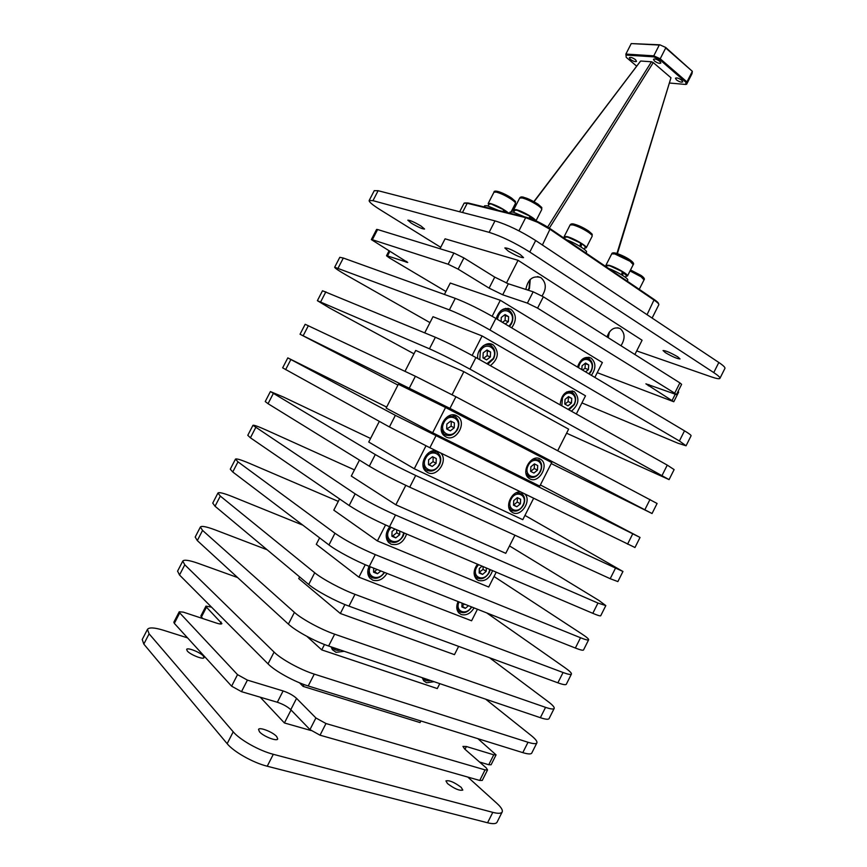 <?xml version="1.0" encoding="UTF-8"?>
<svg xmlns="http://www.w3.org/2000/svg" width="867" height="867" viewBox="0 0 867 867"><rect width="100%" height="100%" fill="white"/><g stroke="black" fill="none" stroke-linecap="round" stroke-linejoin="round"><path stroke-width="1.3" d="M187.315 651.03C190.35 654.737 203.452 659.917 204.005 657.641L203.301 655.972C200.201 652.277 187.272 647.161 186.654 649.416L187.315 651.03M259.493 731.802C263.232 736.321 276.974 741.708 277.722 738.966L276.703 736.549C272.888 732.051 259.352 726.741 258.539 729.45L259.493 731.802M447.502 783.584C454.384 788.764 459.488 790.932 462.815 790.075L461.179 787.355C454.319 782.207 449.236 780.062 445.931 780.918L447.502 783.584M520.2 254.53L523.56 257.629C521.045 257.813 515.952 255.646 508.279 251.105L504.843 247.951C507.358 247.756 512.473 249.945 520.2 254.53M420.972 225.994L424.559 229.029C422.587 229.126 418.219 227.208 411.467 223.263L407.815 220.185C409.788 220.088 414.177 222.017 420.972 225.994M677.799 356.868L680.031 358.916C677.365 358.862 672.467 356.76 665.336 352.62L663.06 350.539C665.715 350.593 670.635 352.696 677.799 356.868M617.402 253.608L670.971 77.77L616.957 253.467M549.342 228.129L653.263 62.587L651.485 61.774L547.662 227.056M459.662 211.765L464.127 203.149L467.215 203.268L525.673 217.66L537.583 222.288L550.317 229.506L654.347 300.275C657.381 302.366 658.887 303.818 658.855 304.653L652.114 318.059M560.158 404.9C561.285 394.344 565.945 389.922 574.138 391.624L574.496 391.851C579.871 398.289 578.853 404.748 571.407 411.229M620.978 345.738C625.28 338.834 625.085 333.166 620.382 328.745L620.078 328.56C614.335 326.566 609.967 329.341 606.965 336.905M434.031 681.69L426.597 682.773L423.703 680.79L422.229 677.691M492.554 570.616C489.649 578.495 484.935 581.779 478.432 580.478L476.341 579.08C473.046 574.821 473.425 569.857 477.479 564.189M529.921 478.877L528.729 478.118C520.438 472.168 531.341 453.701 540.054 458.892L541.051 459.532C549.461 465.33 538.786 483.927 529.921 478.877M542.027 295.994C546.654 288.733 546.329 282.653 541.03 277.754L540.629 277.505C532.75 275.359 527.819 279.337 525.857 289.448M477.771 358.58C476.265 349.585 486.376 340.449 492.955 344.773L493.41 345.055C499.435 352.11 498.417 358.981 490.354 365.657M386.985 573.39C383.149 579.373 378.435 581.627 372.832 580.175L369.841 578.061C367.348 574.832 367.099 570.919 369.093 566.303M440.696 453.007C448.553 460.258 437.076 477.641 427.724 472.591L425.805 471.301C418.414 465.33 426.423 449.041 435.928 450.688M524.882 494.071C531.839 500.692 521.143 517.22 512.798 512.668L511.292 511.693C504.421 506.469 511.92 490.624 520.612 491.99M474.086 607.908C470.51 613.576 466.208 615.776 461.19 614.508L458.816 612.904C456.367 609.934 456.129 606.152 458.09 601.568M577.509 367.077C580.413 358.916 584.943 355.925 591.131 358.104L591.153 358.125C596.052 362.688 596.128 368.432 591.381 375.335M535.817 220.771C535.492 218.571 521.934 210.887 516.201 209.662L513.708 209.706L514.337 211.06M513.741 212.231L514.749 210.258L517.003 210.215L529.77 216.089L529.369 218.181M529.694 216.533L534.787 220.316M530.918 216.826L530.528 218.592M524.578 216.858L512.939 212.025L510.045 212.057L509.482 213.141M584.824 248.07L586.255 247.81C587.707 246.391 573.477 238.089 566.985 236.593L564.189 236.572L564.818 237.905M564.536 238.458L565.23 237.103L567.766 237.125L580.608 243.042L579.936 246.336M580.522 243.454L581.714 243.757C584.271 245.502 585.442 246.672 585.214 247.29L584.217 249.252M581.714 243.757L580.966 246.976M508.42 212.881C503.012 208.709 497.008 205.577 490.44 203.474L488.175 203.517L488.793 204.807M488.175 206.021L489.183 204.048L491.242 204.016L503.586 209.716L503.218 211.602M503.499 210.139L507.715 212.718M504.713 210.432L504.388 211.895M498.438 210.432L487.243 205.761L484.599 205.793L484.035 206.899M626.104 276.183L627.491 275.955C628.835 274.644 615.44 266.906 608.981 265.28L605.979 265.172L606.618 266.429M606.358 266.938L606.998 265.681L609.707 265.779L622.268 271.599L621.606 274.796M622.192 271.967L626.483 275.446L625.486 277.397M623.319 272.281L622.582 275.392M496.152 318.59C499.175 309.942 504.139 306.875 511.01 309.389L511.042 309.4C516.548 314.439 516.743 320.573 511.66 327.824M445.941 436.903L444.403 435.895C435.397 429.111 447.079 410.08 456.714 415.792L458.004 416.637C467.172 423.237 455.76 442.463 445.941 436.903M406.601 533.996C403.567 542.341 398.419 545.755 391.169 544.227L388.514 542.384C385.078 537.724 385.49 532.544 389.738 526.811M344.253 651.29L336.017 652.32L332.397 649.708L331.042 646.815M635.522 59.693L636.519 61.384C635.251 62.023 633.181 61.34 630.331 59.335L629.323 57.645C630.591 56.994 632.661 57.688 635.522 59.693M681.82 80.284L682.73 81.888C681.386 82.538 679.262 81.856 676.358 79.818L675.436 78.203C676.78 77.553 678.915 78.236 681.82 80.284M659.885 61.362L660.86 63.063C659.516 63.746 657.381 63.053 654.455 60.993L653.469 59.281C654.823 58.588 656.958 59.281 659.885 61.362M436.253 451.87L434.909 450.634M452.628 414.925L454.471 416.171M444.944 434.855L443.47 433.933M331.14 647.183L331.963 647.291M387.105 540.282L388.123 540.304M442.809 434.085L443.405 434.042M506.122 309.205L505.504 308.403M486.571 359.892L482.973 357.854L483.19 352.891L487.005 349.975L490.581 352.024L490.364 356.966L486.571 359.892M483.645 358.234L487.135 355.643L487.341 350.712L490.581 352.024M487.135 355.643L490.364 356.966M487.341 350.712L486.582 350.301M488.457 344.557L487.915 343.809M432.21 466.435L428.471 464.647L428.623 459.781L432.525 456.714L436.242 458.513L436.09 463.357L432.21 466.435L429.165 464.701L433.034 461.645L433.153 457.017M433.034 461.645L436.09 463.357M428.482 464.354L429.165 464.701M424.277 469.405L425.133 469.372M380.862 570.963L377.459 573.737L373.579 572.209L373.655 568.113M373.59 571.158L374.609 571.602L376.961 569.424M374.609 571.602L377.459 573.737M368.475 575.829L369.44 575.894M468.494 605.686L465.362 608.341L461.894 606.976L462.057 603.139M461.938 606.011L464.506 604.115M462.371 606.206L465.362 608.341M486.333 567.972L486.181 571.364L482.561 574.409L479.137 572.968L479.332 568.459L482.085 566.162M479.169 572.231L483.114 569.359L483.038 566.563M483.114 569.359L486.181 571.364M479.516 572.393L482.561 574.409M516.84 506.762L513.502 505.168L513.741 500.606L517.317 497.647L520.644 499.262L520.406 503.803L516.84 506.762L513.687 504.984L517.231 502.036L517.426 497.701M517.231 502.036L520.406 503.803M533.931 473.046L530.626 471.377L530.875 466.793L534.43 463.888L537.713 465.568L537.464 470.142L533.931 473.046L530.712 471.388L534.235 468.494L534.484 463.932L537.713 465.568M534.235 468.494L537.464 470.142M567.983 405.854L564.764 404.044L565.046 399.394L568.546 396.577L571.754 398.408L571.461 403.036L567.983 405.854M564.916 404.12L568.123 401.616L568.416 396.999L571.754 398.408M568.123 401.616L571.461 403.036M581.833 369.645L582.071 365.809L585.55 363.035L588.715 364.942L588.411 369.602L585.561 371.878M582.516 370.057L585.019 368.302L585.323 363.652L588.715 364.942M585.019 368.302L588.411 369.602M627.242 281.157L627.741 280.16C629.03 278.838 617.055 271.501 608.688 268.521M586.027 253.088L586.504 252.156C587.902 250.726 575.114 242.803 566.552 239.834M374.241 190.675L378.12 190.707L494.992 220.89C507.401 224.661 520.959 231.207 535.676 240.527L718.83 362.482C723.284 365.484 725.311 367.445 724.931 368.377L719.924 378.348C719.328 379.139 716.424 378.63 711.2 376.831L636.703 350.918M678.059 391.418L678.655 392.079L673.789 401.746L597.233 372.669M537.583 308.132L674.699 393.174L679.88 382.878L543.36 296.796L537.583 308.132L527.385 303.136L502.697 294.802L489.107 288.126L458.144 269.138L448.141 264.229L453.885 253.023L377.611 229.527L372.344 239.725L448.141 264.229M440.707 247.312L380.515 209.955C372.669 205.024 368.887 201.881 369.169 200.505L372.973 200.656L489.129 232.345C501.473 236.247 515.031 242.814 529.791 252.037L713.758 372.593C718.223 375.552 720.282 377.47 719.924 378.348M372.344 239.725L371.347 239.595L376.592 229.419L377.611 229.527M453.885 253.023L463.899 257.922L458.144 269.138M527.385 303.136L533.162 291.811L508.333 283.78L494.732 277.126L463.899 257.922M533.162 291.811L543.36 296.796M679.88 382.878L681.614 384.352L676.444 394.615L674.699 393.174M634.882 354.505L642.089 340.243L518.054 260.306L445.074 238.815L439.981 248.742M518.054 260.306L506.426 283.086M237.525 674.645L179.729 612.915L174.332 623.373L231.608 686.176L237.525 674.645L247.42 680.118L241.503 691.66L277.332 702.248C282.913 704.112 287.4 706.594 290.77 709.694L309.963 729.602L315.902 717.952L296.557 698.368C293.165 695.301 288.678 692.831 283.108 690.945L247.42 680.118M320.031 735.194L479.744 780.452L485.054 769.885L325.97 723.533L320.031 735.194L309.963 729.602M477.923 738.695L496.065 754.875L493.746 754.81L466.392 746.509L462.945 746.422L464.658 749.001L486.203 767.848L487.557 769.896L485.054 769.885M686.057 445.79L691.086 435.776C691.27 435.223 689.081 433.576 684.496 430.834L495.891 318.427C480.817 309.725 467.291 303.027 455.294 298.367L343.321 258.03L339.799 257.315L334.673 267.22L449.399 309.887C461.331 314.678 474.856 321.386 489.974 330.013L679.392 440.978L686.057 445.79L677.853 443.189L581.93 402.906M371.347 239.595L407.728 262.484L387.495 255.917L386.509 255.765L389.272 257.835L445.931 291.496M673.789 401.746L645.882 383.821L676.444 394.615M594.838 377.405L602.37 362.525L500.324 300.285L450.266 283.043L444.413 294.455M500.324 300.285L492.163 316.26M177.583 571.125L179.512 575.005L268.033 663.873C274.958 671.069 294.509 681.83 308.208 685.97L522.801 752.632C528.036 754.214 531.027 754.355 531.764 753.055L536.901 742.846C536.185 744.081 533.227 743.897 528.014 742.271L314.266 674.114C300.621 669.877 281.071 659.148 274.08 652.082L184.79 564.807L182.774 561.079C184.064 559.443 189.158 560.18 198.055 563.301L237.601 577.541M195.194 537.052L197.308 540.585L288.397 624.121C295.539 630.873 315.111 641.526 328.615 646.002L540.369 717.692C545.527 719.404 548.421 719.708 549.071 718.602L554.186 708.415C553.569 709.455 550.697 709.098 545.56 707.353L334.662 634.178C321.202 629.605 301.629 618.984 294.422 612.373L202.564 530.409L200.375 527.028C201.523 525.673 206.487 526.637 215.287 529.943L267.155 549.776M217.942 493.041L212.74 503.098L215.049 506.252L308.706 584.488C316.065 590.785 335.659 601.33 348.978 606.131L557.882 682.817C562.976 684.659 565.783 685.136 566.324 684.236L571.429 674.06C570.919 674.905 568.134 674.385 563.062 672.51L354.993 594.339C341.728 589.441 322.134 578.928 314.721 572.762L220.305 496.087L217.942 493.041C218.939 491.979 223.784 493.182 232.475 496.65L302.876 525.164M235.466 459.142L230.275 469.177L232.757 471.984L328.961 544.953C336.537 550.805 356.142 561.242 369.277 566.379L575.363 648.039C580.381 650.001 583.112 650.629 583.545 649.936L588.639 639.792C588.238 640.431 585.528 639.748 580.532 637.744L375.281 554.62C359.122 547.749 345.673 540.629 334.955 533.248L237.992 461.851L235.466 459.142C236.312 458.361 241.037 459.792 249.631 463.422L338.303 501.397M247.789 435.31L250.422 437.802L349.173 505.515C360.043 512.56 373.493 519.636 389.521 526.724L592.8 613.327C597.753 615.418 600.398 616.22 600.733 615.722L605.816 605.599L597.959 603.064L395.515 514.998C379.54 507.813 366.08 500.768 355.145 493.854L252.958 425.318C253.652 424.819 258.247 426.466 266.743 430.281L354.451 469.892M270.396 391.559L265.237 401.551L268.044 403.697L369.32 466.186C380.407 472.775 393.878 479.776 409.723 487.178L610.195 578.701L617.878 581.584L622.95 571.483L415.694 475.474C399.904 467.985 386.433 461.006 375.281 454.546L270.396 391.559L283.823 397.205L370.567 438.464M282.653 367.846L389.424 426.954L429.869 447.73L634.98 547.51L640.041 537.442L395.363 415.347L287.811 357.887L386.649 407.1M397.953 385.067L300.036 334.239L449.951 408.39L652.049 513.524L551.217 463.552M652.049 513.524L657.088 503.478L455.901 396.75L415.391 376.256L305.173 324.291L300.036 334.239M413.982 353.812L329.807 308.153L317.376 300.686L429.458 348.805C441.184 354.05 454.687 360.824 469.99 369.147L669.075 479.614L566.584 433.197M669.075 479.614L674.114 469.589L667.265 465.113L475.918 357.54C460.67 349.13 447.155 342.367 435.375 337.263L322.502 290.759L317.376 300.686M467.801 777.06L496.889 803.351C501.148 807.242 502.914 810.103 502.199 811.935C501.289 813.582 498.146 813.723 492.792 812.357L273.311 754.301C259.276 750.746 239.78 739.789 233.223 731.824L149.113 633.831L147.444 629.42C149.037 627.199 154.38 627.48 163.484 630.266L187.575 637.884M142.231 639.499L143.814 644.083L227.154 743.68C233.646 751.776 253.142 762.765 267.231 766.222L487.568 822.772C492.944 824.094 496.097 823.91 497.051 822.198L502.199 811.935M485.618 699.149L531.038 735.4C535.448 738.955 537.399 741.437 536.901 742.846M489.487 657.717L548.042 701.544C552.539 704.925 554.577 707.223 554.186 708.415M486.734 612.915L565.024 667.753C569.586 670.971 571.721 673.074 571.429 674.06M494.027 576.512L581.963 634.037C586.601 637.093 588.834 639.012 588.639 639.792M509.503 545.928L598.859 600.408L605.816 605.599M524.958 515.41L622.95 571.483M540.379 484.946L640.041 537.442M429.967 322.622L346.746 275.348C338.715 270.753 334.684 268.044 334.673 267.22M576.317 413.982L585.518 395.807L482.106 335.941L433.001 316.704L424.732 332.841M482.106 335.941L472.147 355.448M557.741 450.656L568.633 429.154L463.856 371.683L415.705 350.441L404.987 371.336M463.856 371.683L452.075 394.734M386.14 408.097L432.655 432.763L539.783 486.138L551.715 462.577L445.551 407.512L398.365 384.254L386.14 408.097M445.551 407.512L432.655 432.763M379.323 421.384L368.735 442.04L414.274 468.744L522.79 519.691L533.606 498.33M425.99 445.822L414.274 468.744M359.469 460.106L351.298 476.059L395.861 504.8L505.764 553.319L514.933 535.21M405.799 485.347L395.861 504.8M339.561 498.926L333.806 510.154L377.394 540.943L488.706 587.024L496.217 572.177M385.555 524.979L377.394 540.943M319.609 537.854L316.282 544.324L358.895 577.173L471.594 620.794L477.446 609.241M365.256 564.72L358.895 577.173M299.592 576.869L298.725 578.582L340.341 613.489L454.46 654.65L458.643 646.392M344.903 604.559L340.341 613.489M306.875 636.356L321.744 649.892L437.282 688.571L439.786 683.629M324.496 644.506L321.744 649.892M174.332 623.373L173.844 622.224L179.231 611.788L183.305 612.135L216.739 623.167C219.73 624.121 221.464 624.273 221.909 623.611L206.476 607.193L201.404 617.033L202.921 618.604M179.231 611.788L179.729 612.915M315.902 717.952L325.97 723.533M201.404 617.033L200.884 615.938L205.945 606.131L211.515 607.138M205.945 606.131L206.476 607.193M299.429 682.763L303.103 686.382L420.062 722.579L420.874 720.965M304.035 684.551L303.103 686.382M260.241 697.198L284.419 722.97L310.982 730.523M496.065 754.875L491.09 764.77L488.75 764.737L493.746 754.81M479.527 762.006L488.75 764.737M487.557 769.896L482.258 780.419L479.744 780.452M241.503 691.66L231.608 686.176M291.052 709.986L284.419 722.97M391.938 535.47L392.838 535.882L396.761 532.728L396.652 529.759M392.838 535.882L395.753 537.887L391.917 536.272L392.036 531.471L395.027 529.065M396.761 532.728L399.687 534.711L395.753 537.887M399.774 531.092L399.687 534.711M451.284 421.362L454.406 422.933L454.221 427.81L450.374 430.834L446.678 428.97L451.111 426.228L451.284 421.362L454.406 422.933M446.678 428.97L446.852 424.071L450.721 421.048M447.274 429.23L450.374 430.834M451.111 426.228L454.221 427.81M502.383 322.307L505.082 320.476L505.309 315.512L504.464 315.035M501.104 321.538L501.289 317.43L505.071 314.569L508.604 316.693L508.365 321.679L505.277 324.03M505.309 315.512L508.604 316.693M505.082 320.476L508.365 321.679M658.595 303.916L658.53 303.721C658.562 302.919 657.121 301.521 654.206 299.505L550.209 228.715C541.799 223.285 533.909 219.492 526.54 217.335L468.05 202.965L464.82 202.943M626.202 55.076L653.707 56.854L653.772 55.846L625.887 54.068L626.212 57.309L625.887 54.068L631.241 43.578L659.267 45.062L653.772 55.846L660.21 58.772L665.704 47.978L692.343 71.332L691.996 73.695L686.642 84.218L686.957 81.91L660.21 58.772L659.603 59.53L685.992 82.343L686.957 81.91L692.343 71.332L665.737 47.479L659.841 44.813L631.241 43.578M653.707 56.854L659.603 59.53M685.992 82.343L685.71 84.457L686.642 84.218M685.71 84.457L669.844 83.059M636.692 66.163L626.212 57.309M653.263 62.587L670.971 77.77M534.083 201.697L640.496 61.21M640.865 61.037L651.485 61.774M665.737 47.479L659.841 44.813M497.355 319.305L498.482 315.751C503.554 305.108 516.765 313.171 511.151 323.337L508.994 326.241M509.471 326.523L511.53 323.629C513.925 317.896 513.047 313.421 508.896 310.191L508.853 310.169C506.361 308.771 503.738 308.89 500.974 310.538M457.115 429.284C452.13 439.905 438.247 432.991 443.926 422.576C449.03 411.879 462.783 419.021 457.115 429.284M441.238 429.111L443.893 433.977L446.407 435.31M442.268 433.132L443.893 433.977C449.095 437.001 453.647 435.516 457.538 429.501C459.738 424.472 459.152 420.365 455.771 417.157L454.633 416.409L447.675 416.55M403.751 532.782L402.689 535.979C397.682 546.654 383.257 540.683 388.99 530.181L391.017 527.353M386.194 535.307L388.232 540.379L390.54 541.983M339.311 649.621L334.337 647.931M332.007 647.14L335.475 649.882M462.479 212.491L467.215 203.268L468.05 202.965M518.943 230.839L525.673 217.66L526.54 217.335M537.822 204.005L523.635 197.232C521.544 196.668 520.222 196.939 519.68 198.055L522.194 197.947C527.06 199.291 532.305 201.805 537.93 205.479C540.748 207.462 542.027 208.806 541.756 209.532L535.979 220.847M588.552 230.969C583.437 227.631 578.582 225.344 573.997 224.109C572.036 223.567 570.746 223.849 570.107 224.965L572.935 224.911C578.007 226.363 583.263 228.888 588.704 232.464C591.272 234.285 592.432 235.531 592.172 236.203L586.255 247.81M511.432 197.969C504.312 193.178 493.778 189.125 493.984 192.192L496.271 192.095C500.898 193.374 505.981 195.812 511.519 199.399C514.38 201.382 515.681 202.726 515.432 203.431L511.183 211.732M511.974 210.182L514.088 210.768M630.027 270.948L641.103 276.779L644.029 279.878L639.239 289.329M629.93 259.84L616.123 253.229C613.37 252.546 611.896 252.774 611.712 253.89L614.736 253.933L630.103 261.314L633.213 264.663L627.491 275.955M578.473 367.651L579.557 364.303C584.336 354.224 596.171 361.441 590.893 371.087L588.888 373.85M561.816 405.832L562.499 397.942C567.289 387.852 579.275 394.799 573.987 404.466L568.199 409.419M540.043 471.453C535.351 481.51 522.931 475.322 528.263 465.46C533.064 455.338 545.365 461.721 540.043 471.453M525.966 473.057L529.108 476.872M523.029 505.06C518.314 515.128 505.743 509.222 511.086 499.338C515.898 489.194 528.361 495.306 523.029 505.06M508.701 506.534L510.706 509.763L512.625 510.858M489.877 569.478L488.858 572.502C484.144 582.591 471.247 577.259 476.622 567.311L478.497 564.634M474.108 573.759L475.875 577.097L477.695 578.311M471.442 606.857C466.554 616.123 454.503 611.463 459.066 601.958M456.768 607.529L458.415 610.877L460.485 612.265M429.501 680.151L425.047 678.644M422.868 677.907L425.935 680.422M384.157 572.274C378.955 582.06 365.473 576.848 370.317 566.79M367.792 570.952L369.624 576.024L372.236 577.866M439.016 464.766C434.031 475.398 419.964 468.809 425.664 458.361C430.769 447.643 444.706 454.471 439.016 464.766M422.912 464.387L425.361 469.361L427.832 470.792M479.754 359.697L480.34 351.276C485.422 340.612 498.818 348.371 493.182 358.57L486.896 363.707M529.802 279.889L529.076 288.191L527.84 290.087M568.958 409.842L574.301 404.683C576.533 399.47 575.872 395.385 572.318 392.448L566.53 391.982M526.713 475.495L528.079 476.211C532.75 478.779 536.857 477.251 540.39 471.626C542.514 466.782 541.994 462.902 538.841 459.976L533.053 459.109M487.796 364.216L493.572 358.84C495.902 353.346 495.122 348.989 491.231 345.76L490.82 345.5C488.424 344.21 485.888 344.318 483.212 345.803M423.779 468.44L425.361 469.361C430.661 472.645 435.364 471.182 439.45 464.95C441.596 460.149 441.097 456.161 437.954 452.986L436.469 451.989L429.913 452.043M509.363 508.994L510.706 509.763C515.464 512.527 519.691 511.01 523.386 505.212C525.445 500.552 525.001 496.758 522.032 493.854L516.298 492.792M589.278 374.089L591.207 371.325C593.483 365.907 592.746 361.734 588.996 358.797L583.253 358.537M608.981 332.549L607.908 337.491M629.843 259.818C624.002 255.613 612.286 251.213 613.619 253.695M640.832 275.316L630.526 269.973L640.919 275.348M513.741 209.651L512.278 209.597M511.367 197.947C502.557 192.647 497.409 190.664 495.891 192.008M588.465 230.936C579.405 225.474 573.932 223.404 572.047 224.726M537.735 203.973C528.751 198.532 523.375 196.484 521.62 197.828M542.406 245.003L550.209 228.715M647.053 314.688L654.206 299.505M718.83 362.482L713.758 372.593M535.676 240.527L529.791 252.037M494.992 220.89L489.129 232.345M378.12 190.707L372.973 200.656M274.08 652.082L268.033 663.873M184.79 564.807L179.512 575.005M294.422 612.373L288.397 624.121M202.564 530.409L197.308 540.585M314.721 572.762L308.706 584.488M220.305 496.087L215.049 506.252M334.955 533.248L328.961 544.953M237.992 461.851L232.757 471.984M355.145 493.854L349.173 505.515M255.646 427.68L250.422 437.802M375.281 454.546L369.32 466.186M273.268 393.596L268.044 403.697M395.363 415.347L389.424 426.954M290.835 359.588L285.633 369.656M415.391 376.256L409.462 387.831M308.37 325.667L303.179 335.713M435.375 337.263L429.458 348.805M325.873 291.811L320.692 301.835M455.294 298.367L449.399 309.887M343.321 258.03L338.152 268.033M149.113 633.831L143.814 644.083M233.223 731.824L227.154 743.68M314.266 674.114L308.208 685.97M334.662 634.178L328.615 646.002M354.993 594.339L348.978 606.131M375.281 554.62L369.277 566.379M395.515 514.998L389.521 526.724M415.694 475.474L409.723 487.178M435.819 436.058L429.869 447.73M455.901 396.75L449.951 408.39M475.918 357.54L469.99 369.147M495.891 318.427L489.974 330.013M273.311 754.301L267.231 766.222M528.014 742.271L522.801 752.632M545.56 707.353L540.369 717.692M563.062 672.51L557.882 682.817M580.532 637.744L575.363 648.039M597.959 603.064L592.8 613.327M615.342 568.459L610.195 578.701M632.693 533.931L627.556 544.151M650.001 499.49L644.875 509.688M667.265 465.113L662.15 475.289M684.496 430.834L679.392 440.978M492.792 812.357L487.568 822.772M406.255 262.246L406.699 261.39M389.922 251.202L387.495 255.917M489.107 288.126L494.732 277.126M502.697 294.802L508.333 283.78M648.343 385.804L648.949 384.59M672.142 400.413L675.155 394.42M221.118 622.007L220.099 623.98M466.392 746.509L464.994 749.294M296.557 698.368L290.77 709.694M283.108 690.945L277.332 702.248M386.715 539.328L388.232 540.379C393.683 544.183 398.657 542.764 403.155 536.12L404.25 532.999M331.682 647.031L332.321 647.616C334.369 650.044 337.122 650.857 340.568 650.044M617.716 327.78L620.078 328.56M537.562 276.573L540.629 277.505M537.984 204.124C543.674 209.25 541.268 206.476 541.756 209.532M588.736 231.099C593.732 235.683 591.825 233.266 592.172 236.203M511.595 198.077C517.523 203.246 514.9 200.635 515.432 203.431M641.092 275.468C644.029 277.548 645.005 279.022 644.029 279.878M630.114 259.981C633.246 262.257 634.276 263.828 633.213 264.663M474.596 576.23L475.875 577.097C480.773 580.261 485.227 578.766 489.237 572.61L490.288 569.652M457.169 609.978L458.415 610.877C463.097 614.172 467.562 612.871 471.8 606.998M422.229 677.712L423.41 678.698C425.253 680.682 427.637 681.289 430.563 680.519M368.15 574.908L369.624 576.024C374.826 580.001 379.822 578.798 384.601 572.448M528.35 290.261L529.444 288.505L530.268 279.423M455.034 415.163L458.004 416.637M507.975 308.327L511.042 309.4M608.233 337.697L609.393 331.985M611.712 253.89L605.979 265.172M513.763 209.608L512.375 209.402M493.984 192.192L488.175 203.517M570.107 224.965L564.189 236.572M519.68 198.055L513.708 209.706M588.791 357.247L591.153 358.125M490.354 343.841L493.41 345.055M538.765 458.394L541.051 459.532M572.144 390.876L574.496 391.851M374.262 190.642L369.169 200.505M182.774 561.079L177.551 571.19M200.375 527.028L195.162 537.106M252.958 425.318L247.778 435.332M287.811 357.887L282.653 367.857M147.444 629.42L142.199 639.575M533.888 201.577L640.518 61.123M386.509 255.765L389.11 250.715"/></g></svg>
